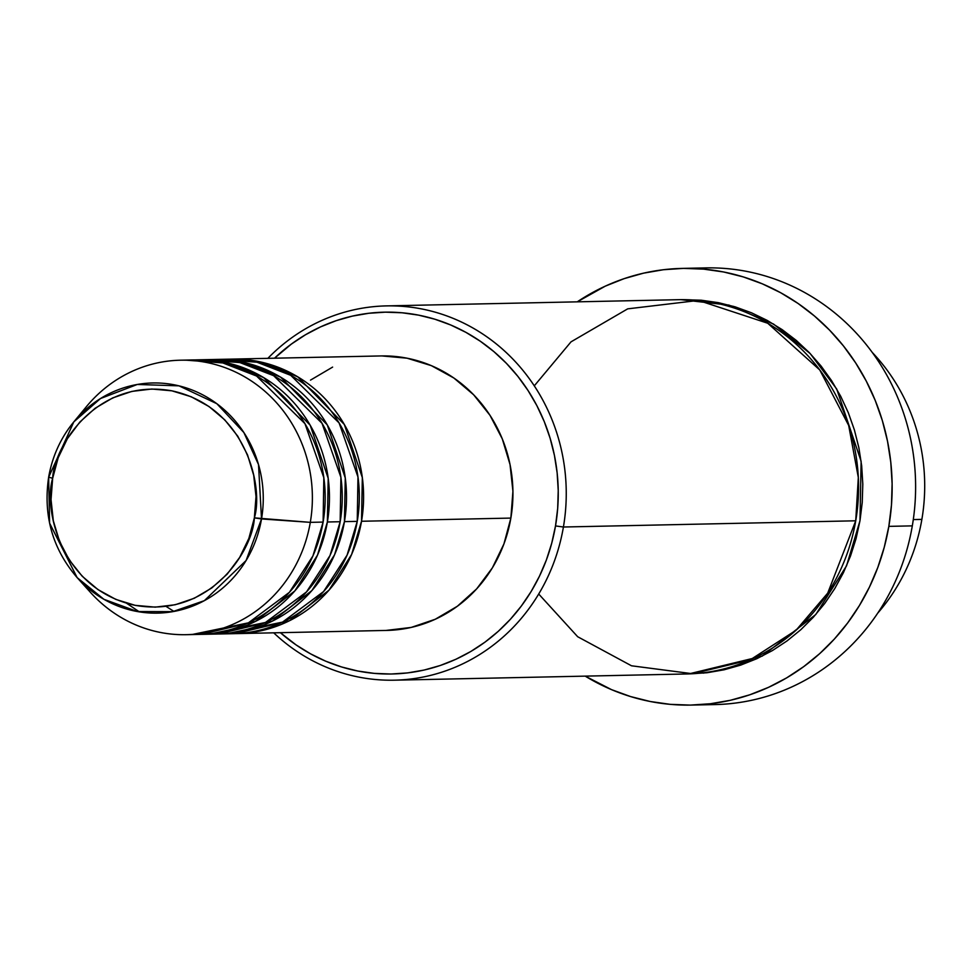 <?xml version="1.0" encoding="UTF-8"?>
<svg xmlns="http://www.w3.org/2000/svg" width="973" height="973" viewBox="0 0 973 973"><rect width="100%" height="100%" fill="white"/><g stroke="black" fill="none" stroke-linecap="round" stroke-linejoin="round"><path stroke-width="1.46" d="M192.703 634.384L248.395 622.842L289.419 592.302L312.941 555.887L323.109 522.075L310.302 522.355L254.367 517.867C253.053 550.037 210.083 618.524 135.186 605.34C60.788 589.224 43.25 508.867 52.664 478.278C53.977 446.108 96.959 377.621 171.856 390.818C246.242 406.921 263.78 487.291 254.367 517.867L261.518 518.937L258.514 464.583L243.882 432.547L216.833 403.698L178.971 385.843L137.278 384.469L100.499 398.529L73.839 421.856L48.674 477.159A115.106 108.161 88.8 0 1 73.839 421.856A115.106 108.161 88.8 0 1 202.177 394.551A115.106 108.161 88.8 0 1 261.518 518.937L310.302 522.355A137.278 128.995 -91.2 0 0 239.528 374.009A137.278 128.995 -91.2 0 0 86.475 406.58L73.839 421.856C60.703 437.886 52.311 456.325 48.65 477.184L52.664 478.278L58.185 457.736L67.356 438.738L79.847 422.027L95.172 408.234L112.734 397.896L131.866 391.401L151.824 389.018L171.856 390.818L191.17 396.741L209.049 406.556L224.787 419.886L237.789 436.22L247.556 454.938L253.71 475.311L256.008 496.571L254.367 517.867L248.857 538.422L239.674 557.407L227.183 574.131L211.859 587.923L194.296 598.261L175.176 604.756L155.206 607.14L135.186 605.34L115.86 599.417L97.981 589.602L82.243 576.271L69.241 559.925L59.475 541.207L53.333 520.835L51.034 499.587L52.664 478.278L48.65 477.184L49.599 523.146L77.147 577.621L103.941 599.319L137.388 611.543L172.647 611.664L204.366 600.657L246.096 560.521L261.518 518.937A115.106 108.161 88.8 0 1 186.354 608.32A115.106 108.161 88.8 0 1 77.147 577.621L90.416 592.338A137.278 128.995 -91.2 0 0 220.652 628.959A137.278 128.995 -91.2 0 0 310.302 522.355L323.109 522.075A137.278 128.995 -91.2 0 0 193.274 359.925L180.467 360.205A137.278 128.995 88.8 0 1 310.302 522.355A137.278 128.995 88.8 0 1 186.305 634.688A137.278 128.995 88.8 0 1 83.763 584.372M231.671 359.11A137.278 128.995 88.8 0 0 229.543 359.171L264.936 363.026L297.774 376.855L344.333 424.496L362.333 477.609L361.518 521.26L351.63 554.428L328.971 590.197L289.468 620.738L235.381 633.618A137.278 128.995 88.8 0 0 237.509 633.593A137.278 128.995 88.8 0 0 361.518 521.26L510.861 518.086A137.278 128.995 -91.2 0 0 381.027 355.936L231.671 359.11A137.278 128.995 88.8 0 1 361.518 521.26L510.861 518.086L503.929 543.943L492.374 567.855L476.661 588.884L457.371 606.24L435.272 619.254L411.202 627.427L386.074 630.431M226.843 633.654L282.535 622.112L323.559 591.572L347.069 555.157L357.249 521.358A137.278 128.995 -91.2 0 0 227.414 359.207L214.607 359.475A137.278 128.995 88.8 0 1 344.442 521.625L334.554 554.78L311.895 590.562L272.404 621.102L218.305 633.982A137.278 128.995 88.8 0 0 220.445 633.958A137.278 128.995 88.8 0 0 344.442 521.625L357.249 521.358L344.442 521.625L345.269 477.974L327.256 424.86L280.711 377.22L247.872 363.379L212.479 359.536A137.278 128.995 88.8 0 1 214.607 359.475M209.767 634.019L265.459 622.477L306.495 591.937L330.005 555.522L340.173 521.723A137.278 128.995 -91.2 0 0 210.338 359.56L197.543 359.84A137.278 128.995 88.8 0 1 327.378 521.99L317.49 555.145L294.831 590.927L255.34 621.467L201.241 634.347A137.278 128.995 88.8 0 0 203.369 634.323A137.278 128.995 88.8 0 0 327.378 521.99L340.173 521.723L327.378 521.99L328.205 478.339L310.192 425.225L263.634 377.585L230.796 363.744L195.403 359.901A137.278 128.995 88.8 0 1 197.543 359.84M872.222 352.396A187.193 175.906 88.8 0 1 921.869 519.387A187.193 175.906 -91.2 0 0 872.222 352.396M538.714 594.029L577.682 636.731L631.501 665.787L692.545 673.742L750.134 659.889L796.084 630.224L827.695 593.153L855.729 520.798L563.416 527.013L555.51 525.931A180.954 170.044 88.8 0 1 280.37 632.681L296.096 644.917L310.545 653.832L325.748 661.202L341.547 666.955L357.796 671.029L374.35 673.389L391.024 674.021L407.675 672.902L424.143 670.056L440.258 665.496L455.875 659.28L470.835 651.472L485.004 642.131L498.249 631.355L510.424 619.254L521.419 605.924L531.136 591.523L539.48 576.162L546.364 560.01L551.727 543.214L555.51 525.931L557.687 508.32L558.234 490.574L557.14 472.854L554.415 455.328L550.098 438.166L544.223 421.528L536.841 405.583L528.023 390.489L517.867 376.369L506.459 363.379L493.907 351.642L480.334 341.255L465.885 332.34L450.681 324.97L434.882 319.217L418.633 315.143L402.092 312.783L385.405 312.163L368.755 313.282L352.287 316.128L336.171 320.676L320.555 326.892L305.595 334.7L291.426 344.041L274.532 358.198A180.954 170.044 88.8 0 1 471.114 335.332A180.954 170.044 88.8 0 1 555.51 525.931L563.416 527.013A187.193 175.906 -91.2 0 0 473.17 328.132A187.193 175.906 -91.2 0 0 267.867 358.344A187.193 175.906 88.8 0 1 386.366 305.899A187.193 175.906 88.8 0 1 563.416 527.013L855.729 520.798A187.193 175.906 -91.2 0 0 678.68 299.684L386.366 305.899M694.029 268.512A218.39 205.218 88.8 0 1 912.309 525.87A218.39 205.218 -91.2 0 0 705.753 267.903L682.28 268.402A218.39 205.218 88.8 0 1 888.836 526.369L912.309 525.87L888.836 526.369A218.39 205.218 88.8 0 1 691.56 705.072A218.39 205.218 88.8 0 1 585.223 676.138L611.531 689.638L630.601 696.571L650.207 701.497L670.178 704.343L690.307 705.097L710.412 703.747L730.273 700.317L749.733 694.819L768.573 687.315L786.634 677.889L803.734 666.614L819.716 653.613L834.408 639.006L847.69 622.927L859.414 605.534L869.485 586.999L877.792 567.502L884.262 547.227L888.836 526.369L891.463 505.133L892.119 483.715L890.794 462.321L887.51 441.17L882.304 420.458L875.201 400.377L866.286 381.136L855.656 362.905L843.396 345.865L829.616 330.188L814.474 316.018L798.103 303.491L780.662 292.727L762.321 283.836L743.25 276.904L723.632 271.978L703.661 269.132L683.533 268.378L663.44 269.728L643.567 273.158L624.119 278.655L605.267 286.159L577.269 301.837A218.39 205.218 88.8 0 1 682.28 268.402M701.557 672.988L703.686 673.121M859.986 520.713L846.559 565.799L815.812 614.486L762.236 656.106L688.762 673.924L707.055 672.744L724.082 669.801L740.757 665.094L756.909 658.66L772.392 650.584L787.048 640.915L800.743 629.774L813.343 617.247L824.727 603.467L834.773 588.568L843.409 572.683L850.524 555.972L856.07 538.592L859.986 520.713L862.236 502.506L862.808 484.14L861.677 465.812L858.855 447.677L854.391 429.92L848.31 412.71L840.672 396.218L831.55 380.601L821.042 365.994L809.232 352.554L796.255 340.404L782.219 329.677L767.271 320.445L751.545 312.82L735.199 306.872L718.39 302.664L701.265 300.219L680.808 299.648L728.959 305.096L773.571 324.082L810.229 353.6L836.731 389.054L861.129 461.324L859.986 520.713M913.294 519.57L921.869 519.387L913.294 519.57M80.163 414.826A137.278 128.995 88.8 0 1 180.467 360.205M203.369 634.323L216.176 634.043A137.278 128.995 -91.2 0 0 340.173 521.723L340.903 477.317L322.027 423.316L273.656 375.687L239.905 362.576L203.941 359.864M186.305 634.688L199.112 634.408A137.278 128.995 -91.2 0 0 323.109 522.075L323.827 477.682L304.963 423.681L256.592 376.052L222.841 362.941L186.877 360.229M877.768 613.087A187.193 175.906 -91.2 0 0 921.869 519.387A187.193 175.906 88.8 0 1 877.768 613.087M691.56 705.072L715.033 704.574A218.39 205.218 -91.2 0 0 912.309 525.87A218.39 205.218 88.8 0 1 703.297 704.476M394.333 680.188A187.193 175.906 88.8 0 1 273.705 632.827A187.193 175.906 -91.2 0 0 447.848 670.105A187.193 175.906 -91.2 0 0 563.416 527.013A187.193 175.906 88.8 0 1 394.333 680.188L686.634 673.973A187.193 175.906 -91.2 0 0 855.729 520.798L858.32 477.5L848.675 425.432L819.765 369.959L767.733 323.243L698.432 300.438L627.694 308.855L571.017 341.851L534.286 385.843M310.521 380.115L332.62 367.101M381.817 355.923L407.018 358.186L431.343 365.641L453.832 377.998L473.644 394.783L490.003 415.337L502.299 438.896L510.034 464.535L512.929 491.28L510.861 518.086A137.278 128.995 -91.2 0 1 386.865 630.419L237.509 633.593M220.445 633.958L233.24 633.691A137.278 128.995 -91.2 0 0 357.249 521.358L357.967 476.952L339.103 422.951L290.732 375.323L256.969 362.211L221.017 359.511M733.533 306.373L726.503 305.68M166.018 606.374L173.985 611.433M126.599 603.248L139.37 611.883M48.65 477.184C43.019 515.422 52.518 548.894 77.147 577.621"/></g></svg>
